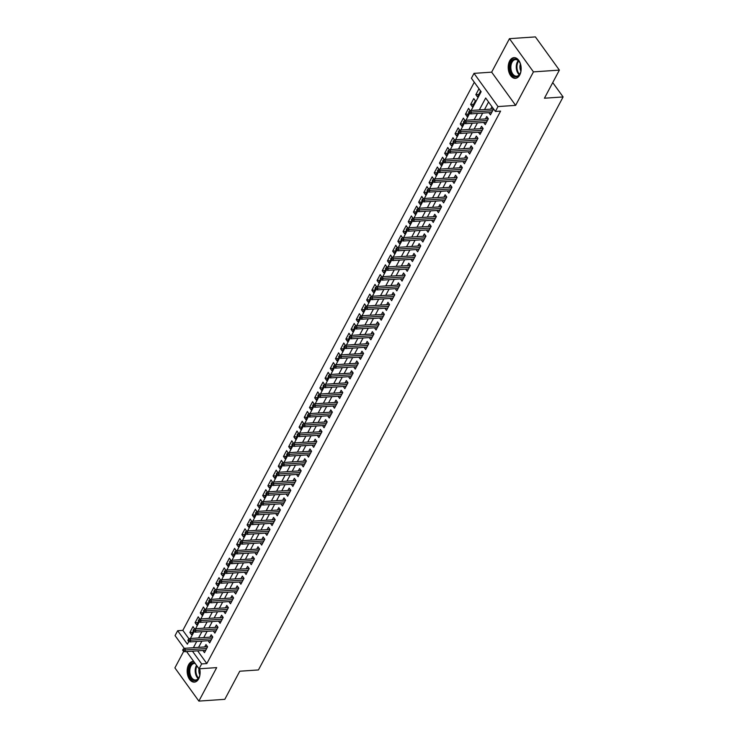 <?xml version="1.0" encoding="UTF-8"?>
<svg xmlns="http://www.w3.org/2000/svg" width="738" height="738" viewBox="0 0 738 738"><rect width="100%" height="100%" fill="white"/><g stroke="black" fill="none" stroke-linecap="round" stroke-linejoin="round"><path stroke-width="1.11" d="M509.635 60.986A10.369 6.457 -93.9 0 0 509.008 72.352A10.369 6.457 -93.9 0 0 515.401 78.329A10.369 6.457 -93.9 0 0 519.746 74.981A10.369 6.457 -93.9 0 0 520.373 63.616A10.369 6.457 -93.9 0 0 513.989 57.638A10.369 6.457 -93.9 0 0 509.635 60.986M193.743 661.469A10.369 6.457 -93.9 0 0 192.941 661.442A10.369 6.457 -93.9 0 0 188.587 664.781A10.369 6.457 -93.9 0 0 187.959 676.146A10.369 6.457 -93.9 0 0 194.352 682.124A10.369 6.457 -93.9 0 0 198.697 678.785A10.369 6.457 -93.9 0 0 199.703 668.766M471.158 110.479L481.139 91.715L471.416 78.246L474.017 73.357L497.993 106.567L495.401 111.456L485.678 97.997L479.331 109.916M491.656 72.158L515.631 105.368L533.445 71.881L559.376 70.11L535.401 36.9L509.46 38.671L491.656 72.158L474.017 73.357M183.744 651.257L174.897 667.89L198.873 701.1L216.686 667.613L199.048 668.812L186.594 651.571M184.325 648.416L175.063 635.602L177.664 630.713L187.387 644.173L188.845 641.433M474.294 82.232L182.849 630.363L177.664 630.713M533.445 71.881L509.46 38.671M559.376 70.11L544.432 98.219L563.103 96.946L258.438 669.947L239.758 671.22L224.813 699.329L198.873 701.1M488.842 112.665L490.429 114.86L493.547 108.993L491.923 106.752L490.65 109.15M483.639 122.443L485.226 124.639L488.344 118.772L486.729 116.53L485.456 118.929M478.436 132.222L480.032 134.417L483.15 128.55L481.527 126.309L480.254 128.707M473.243 142L474.829 144.196L477.947 138.329L476.333 136.087L475.051 138.486M468.04 151.779L469.626 153.974L472.754 148.107L471.13 145.866L469.857 148.264M462.846 161.557L464.433 163.753L467.551 157.886L465.927 155.644L464.654 158.043M457.643 171.336L459.23 173.531L462.348 167.664L460.733 165.423L459.46 167.821M452.44 181.114L454.036 183.31L457.154 177.443L455.531 175.201L454.257 177.6M447.246 190.893L448.833 193.088L451.951 187.221L450.337 184.98L449.064 187.378M442.044 200.671L443.63 202.867L446.758 197L445.134 194.758L443.861 197.147M436.85 210.441L438.437 212.645L441.555 206.778L439.931 204.537L438.658 206.926M431.647 220.219L433.234 222.424L436.352 216.557L434.737 214.315L433.464 216.704M426.444 229.998L428.04 232.202L431.158 226.335L429.534 224.094L428.261 226.483M421.25 239.776L422.837 241.981L425.955 236.114L424.341 233.872L423.068 236.261M416.048 249.555L417.643 251.759L420.761 245.892L419.138 243.651L417.865 246.04M410.854 259.333L412.441 261.538L415.559 255.671L413.935 253.429L412.662 255.818M405.651 269.112L407.238 271.316L410.365 265.449L408.741 263.208L407.468 265.597M400.457 278.89L402.044 281.095L405.162 275.228L403.538 272.986L402.265 275.375M395.254 288.669L396.841 290.873L399.959 285.006L398.345 282.755L397.072 285.154M390.051 298.447L391.647 300.652L394.765 294.785L393.142 292.534L391.869 294.932M384.858 308.226L386.444 310.43L389.563 304.563L387.939 302.312L386.666 304.711M379.655 318.004L381.242 320.209L384.369 314.342L382.745 312.091L381.472 314.489M374.461 327.783L376.048 329.987L379.166 324.12L377.542 321.869L376.269 324.268M369.258 337.561L370.845 339.766L373.963 333.899L372.349 331.648L371.076 334.046M364.055 347.34L365.651 349.535L368.769 343.668L367.146 341.426L365.873 343.825M358.862 357.118L360.448 359.314L363.566 353.447L361.952 351.205L360.67 353.603M353.659 366.897L355.246 369.092L358.373 363.225L356.749 360.983L355.476 363.382M348.465 376.675L350.052 378.871L353.17 373.004L351.546 370.762L350.273 373.16M343.262 386.454L344.849 388.649L347.967 382.782L346.353 380.54L345.08 382.939M338.059 396.232L339.655 398.428L342.773 392.561L341.15 390.319L339.877 392.717M332.866 406.011L334.452 408.206L337.57 402.339L335.956 400.097L334.683 402.496M327.663 415.789L329.249 417.985L332.377 412.118L330.753 409.876L329.48 412.274M322.469 425.568L324.056 427.763L327.174 421.896L325.55 419.654L324.277 422.053M317.266 435.346L318.853 437.542L321.971 431.675L320.357 429.433L319.084 431.831M312.063 445.125L313.659 447.32L316.777 441.453L315.154 439.211L313.881 441.61M306.87 454.903L308.456 457.099L311.574 451.232L309.96 448.99L308.687 451.379M301.667 464.672L303.263 466.877L306.381 461.01L304.757 458.768L303.484 461.158M296.473 474.451L298.06 476.656L301.178 470.789L299.554 468.547L298.281 470.936M291.27 484.229L292.857 486.434L295.975 480.567L294.361 478.325L293.087 480.715M286.076 494.008L287.663 496.213L290.781 490.346L289.158 488.104L287.885 490.493M280.874 503.786L282.46 505.991L285.578 500.124L283.964 497.882L282.691 500.272M275.671 513.565L277.267 515.77L280.385 509.903L278.761 507.661L277.488 510.05M270.477 523.343L272.064 525.548L275.182 519.681L273.558 517.439L272.285 519.829M265.274 533.122L266.861 535.327L269.988 529.46L268.364 527.218L267.091 529.607M260.08 542.9L261.667 545.105L264.785 539.238L263.162 536.987L261.889 539.386M254.878 552.679L256.464 554.884L259.582 549.017L257.968 546.766L256.695 549.164M249.675 562.457L251.271 564.662L254.389 558.795L252.765 556.544L251.492 558.943M244.481 572.236L246.068 574.441L249.186 568.574L247.571 566.323L246.289 568.721M239.278 582.014L240.865 584.219L243.992 578.352L242.368 576.101L241.095 578.5M234.084 591.793L235.671 593.989L238.789 588.131L237.166 585.88L235.892 588.278M228.881 601.571L230.468 603.767L233.586 597.9L231.972 595.658L230.699 598.057M223.679 611.35L225.274 613.546L228.393 607.678L226.769 605.437L225.496 607.835M218.485 621.128L220.072 623.324L223.19 617.457L221.575 615.215L220.302 617.614M213.282 630.907L214.869 633.103L217.996 627.235L216.372 624.994L215.099 627.392M208.088 640.685L209.675 642.881L212.793 637.014L211.169 634.772L209.896 637.171M192.812 632.272L189.887 632.466L193.015 626.599L194.574 628.96M198.015 622.494L195.09 622.688L198.208 616.82L199.767 619.182M203.208 612.715L200.293 612.909L203.411 607.042L204.97 609.404M208.411 602.937L205.487 603.13L208.605 597.263L210.164 599.625M213.605 593.158L210.69 593.352L213.808 587.485L215.367 589.846M218.808 583.38L215.883 583.573L219.011 577.706L220.57 580.068M224.001 573.601L221.086 573.795L224.204 567.928L225.763 570.29M229.204 563.823L226.289 564.016L229.407 558.149L230.966 560.511M234.407 554.044L231.483 554.238L234.601 548.371L236.16 550.732M239.601 544.266L236.686 544.46L239.804 538.602L241.363 540.954M244.804 534.487L241.879 534.69L245.007 528.823L246.566 531.175M249.998 524.709L247.082 524.912L250.2 519.045L251.759 521.397M255.2 514.93L252.285 515.133L255.403 509.266L256.962 511.619M260.403 505.152L257.479 505.355L260.597 499.488L262.156 501.84M265.597 495.373L262.682 495.576L265.8 489.709L267.359 492.061M270.8 485.595L267.876 485.798L270.994 479.931L272.562 482.283M275.994 475.816L273.078 476.019L276.196 470.152L277.756 472.505M281.196 466.038L278.281 466.241L281.399 460.374L282.958 462.726M286.399 456.259L283.475 456.462L286.593 450.595L288.152 452.947M291.593 446.481L288.678 446.684L291.796 440.817L293.355 443.178M296.796 436.702L293.872 436.905L296.99 431.038L298.558 433.4M301.99 426.924L299.075 427.127L302.193 421.26L303.752 423.621M307.192 417.145L304.268 417.348L307.395 411.481L308.954 413.843M312.395 407.367L309.471 407.57L312.589 401.703L314.148 404.064M317.589 397.588L314.674 397.791L317.792 391.924L319.351 394.286M322.792 387.819L319.868 388.013L322.986 382.146L324.545 384.507M327.986 378.041L325.071 378.234L328.189 372.367L329.748 374.729M333.189 368.262L330.264 368.456L333.391 362.589L334.951 364.95M338.382 358.483L335.467 358.677L338.585 352.81L340.144 355.172M343.585 348.705L340.67 348.899L343.788 343.032L345.347 345.393M348.788 338.926L345.864 339.12L348.982 333.253L350.541 335.615M353.982 329.148L351.067 329.342L354.185 323.475L355.744 325.836M359.185 319.369L356.26 319.563L359.388 313.696L360.947 316.058M364.378 309.591L361.463 309.785L364.581 303.918L366.14 306.279M369.581 299.812L366.666 300.006L369.784 294.139L371.343 296.501M374.784 290.034L371.86 290.228L374.978 284.37L376.537 286.722M379.978 280.255L377.063 280.458L380.181 274.591L381.74 276.944M385.181 270.477L382.256 270.68L385.384 264.813L386.943 267.165M390.374 260.699L387.459 260.901L390.577 255.034L392.136 257.387M395.577 250.92L392.662 251.123L395.78 245.256L397.339 247.608M400.78 241.141L397.856 241.344L400.974 235.477L402.533 237.83M405.974 231.363L403.059 231.566L406.177 225.699L407.736 228.051M411.177 221.584L408.252 221.787L411.37 215.92L412.939 218.273M416.37 211.806L413.455 212.009L416.573 206.142L418.132 208.494M421.573 202.028L418.649 202.23L421.776 196.363L423.335 198.716M426.776 192.249L423.852 192.452L426.97 186.585L428.529 188.946M431.97 182.471L429.055 182.673L432.173 176.806L433.732 179.168M437.173 172.692L434.248 172.895L437.366 167.028L438.925 169.389M442.366 162.913L439.451 163.116L442.569 157.249L444.128 159.611M447.569 153.135L444.645 153.338L447.772 147.471L449.331 149.832M452.763 143.366L449.848 143.559L452.966 137.692L454.525 140.054M457.966 133.587L455.051 133.781L458.169 127.914L459.728 130.275M463.169 123.809L460.244 124.002L463.363 118.135L464.922 120.497M468.362 114.03L465.447 114.224L468.565 108.357L470.124 110.718M473.565 104.252L470.641 104.445L473.768 98.578L475.383 100.82L472.265 106.687L470.641 104.445M182.849 630.363L189.048 638.942M189.887 632.466L191.511 634.708L193.421 631.119M195.09 622.688L196.714 624.929L198.623 621.341M200.293 612.909L201.908 615.151L203.826 611.562M205.487 603.13L207.11 605.372L209.02 601.784M210.69 593.352L212.304 595.603L214.223 592.005M215.883 583.573L217.507 585.824L219.417 582.227M221.086 573.795L222.71 576.046L224.62 572.448M226.289 564.016L227.904 566.267L229.822 562.67M231.483 554.238L233.107 556.489L235.016 552.891M236.686 544.46L238.3 546.71L240.219 543.113M241.879 534.69L243.503 536.932L245.413 533.334M247.082 524.912L248.706 527.153L250.616 523.556M252.285 515.133L253.9 517.375L255.809 513.777M257.479 505.355L259.103 507.596L261.012 503.999M262.682 495.576L264.296 497.818L266.215 494.22M267.876 485.798L269.499 488.039L271.409 484.442M273.078 476.019L274.702 478.261L276.612 474.663M278.281 466.241L279.896 468.482L281.805 464.885M283.475 456.462L285.099 458.704L287.008 455.106M288.678 446.684L290.292 448.925L292.211 445.328M293.872 436.905L295.495 439.147L297.405 435.549M299.075 427.127L300.698 429.368L302.608 425.771M304.268 417.348L305.892 419.59L307.801 415.992M309.471 407.57L311.095 409.811L313.004 406.214M314.674 397.791L316.288 400.033L318.207 396.435M319.868 388.013L321.491 390.254L323.401 386.666M325.071 378.234L326.685 380.476L328.604 376.887M330.264 368.456L331.888 370.697L333.797 367.109M335.467 358.677L337.091 360.919L339 357.33M340.67 348.899L342.284 351.14L344.203 347.552M345.864 339.12L347.487 341.371L349.397 337.773M351.067 329.342L352.681 331.593L354.6 327.995M356.26 319.563L357.884 321.814L359.793 318.216M361.463 309.785L363.087 312.036L364.996 308.438M366.666 300.006L368.28 302.257L370.19 298.659M371.86 290.228L373.483 292.479L375.393 288.881M377.063 280.458L378.677 282.7L380.596 279.102M382.256 270.68L383.88 272.922L385.789 269.324M387.459 260.901L389.083 263.143L390.992 259.545M392.662 251.123L394.276 253.365L396.186 249.767M397.856 241.344L399.479 243.586L401.389 239.988M403.059 231.566L404.673 233.808L406.592 230.21M408.252 221.787L409.876 224.029L411.786 220.431M413.455 212.009L415.079 214.251L416.988 210.653M418.649 202.23L420.273 204.472L422.182 200.874M423.852 192.452L425.475 194.694L427.385 191.096M429.055 182.673L430.669 184.915L432.588 181.317M434.248 172.895L435.872 175.137L437.782 171.539M439.451 163.116L441.075 165.358L442.984 161.76M444.645 153.338L446.269 155.58L448.178 151.982M449.848 143.559L451.471 145.801L453.381 142.203M455.051 133.781L456.665 136.023L458.584 132.434M460.244 124.002L461.868 126.244L463.778 122.656M465.447 114.224L467.062 116.466L468.981 112.877M477.468 96.918L480.586 91.051L478.962 88.8L475.844 94.667L477.468 96.918M197.627 650.824L206.834 663.573L500.585 111.106L495.401 111.456M488.556 101.982L484.525 109.565M482.652 113.089L479.322 119.344M477.449 122.868L474.128 129.122M472.255 132.646L468.925 138.901M467.053 142.416L463.722 148.679M461.859 152.194L458.529 158.458M456.656 161.973L453.326 168.236M451.453 171.751L448.132 178.015M446.259 181.53L442.929 187.793M441.056 191.308L437.726 197.572M435.863 201.087L432.533 207.35M430.66 210.865L427.33 217.129M425.457 220.644L422.136 226.907M420.263 230.422L416.933 236.686M415.06 240.201L411.73 246.464M409.867 249.979L406.537 256.243M404.664 259.758L401.334 266.021M399.461 269.536L396.14 275.791M394.267 279.315L390.937 285.569M389.064 289.093L385.734 295.348M383.871 298.872L380.54 305.126M378.668 308.65L375.338 314.905M373.465 318.429L370.144 324.683M368.271 328.207L364.941 334.462M363.068 337.986L359.747 344.24M357.875 347.764L354.544 354.019M352.672 357.543L349.342 363.797M347.478 367.321L344.148 373.576M342.275 377.1L338.945 383.354M337.072 386.869L333.751 393.133M331.879 396.647L328.548 402.911M326.676 406.426L323.345 412.69M321.482 416.204L318.152 422.468M316.279 425.983L312.949 432.247M311.076 435.761L307.755 442.025M305.883 445.54L302.552 451.804M300.68 455.318L297.349 461.582M295.486 465.097L292.156 471.361M290.283 474.875L286.953 481.139M285.08 484.654L281.759 490.918M279.886 494.432L276.556 500.696M274.684 504.211L271.353 510.475M269.49 513.989L266.16 520.253M264.287 523.768L260.957 530.022M259.084 533.546L255.763 539.801M253.89 543.325L250.56 549.579M248.688 553.103L245.367 559.358M243.494 562.882L240.164 569.136M238.291 572.66L234.961 578.915M233.097 582.439L229.767 588.693M227.894 592.217L224.564 598.472M222.691 601.996L219.371 608.25M217.498 611.774L214.168 618.029M212.295 621.553L208.965 627.807M207.101 631.331L203.771 637.586M201.898 641.101L198.568 647.364M202.885 650.464L204.472 652.66L207.59 646.792L205.976 644.551L204.703 646.949M563.103 96.946L552.734 82.591M515.631 105.368L497.993 106.567M206.834 663.573L201.649 663.923L199.048 668.812M190.404 638.499L194.048 631.654M195.607 628.721L199.242 621.876M200.81 618.942L204.444 612.097M206.003 609.164L209.647 602.319M211.206 599.385L214.841 592.54M216.4 589.607L220.044 582.762M221.603 579.828L225.238 572.983M226.806 570.05L230.441 563.205M232 560.271L235.643 553.426M237.202 550.493L240.837 543.648M242.396 540.714L246.04 533.869M247.599 530.936L251.234 524.091M252.802 521.157L256.437 514.312M257.996 511.379L261.639 504.534M263.198 501.6L266.833 494.755M268.392 491.822L272.036 484.977M273.595 482.043L277.23 475.207M278.789 472.265L282.433 465.429M283.992 462.486L287.635 455.65M289.195 452.708L292.829 445.872M294.388 442.938L298.032 436.093M299.591 433.16L303.226 426.315M304.785 423.381L308.429 416.536M309.988 413.603L313.622 406.758M315.191 403.824L318.825 396.979M320.384 394.046L324.028 387.201M325.587 384.267L329.222 377.422M330.781 374.489L334.425 367.644M335.984 364.71L339.618 357.865M341.187 354.932L344.821 348.087M346.38 345.153L350.024 338.308M351.583 335.375L355.218 328.53M356.777 325.596L360.421 318.751M361.98 315.818L365.614 308.973M367.183 306.039L370.817 299.194M372.376 296.261L376.02 289.416M377.579 286.482L381.214 279.637M382.773 276.704L386.417 269.859M387.976 266.925L391.61 260.08M393.179 257.147L396.813 250.302M398.372 247.368L402.016 240.523M403.575 237.59L407.21 230.745M408.769 227.811L412.413 220.976M413.972 218.033L417.607 211.197M419.166 208.254L422.809 201.419M424.368 198.476L428.003 191.64M429.571 188.707L433.206 181.862M434.765 178.928L438.409 172.083M439.968 169.15L443.603 162.305M445.162 159.371L448.805 152.526M450.364 149.593L453.999 142.748M455.567 139.814L459.202 132.969M460.761 130.036L464.405 123.191M465.964 120.257L469.599 113.412M192.443 651.174L201.649 663.923M477.468 113.44L474.137 119.694M472.265 123.218L468.934 129.473M467.062 132.997L463.741 139.251M461.868 142.775L458.538 149.03M456.665 152.554L453.335 158.808M451.471 162.332L448.141 168.587M446.269 172.111L442.938 178.365M441.066 181.889L437.745 188.144M435.872 191.668L432.542 197.922M430.669 201.446L427.348 207.701M425.475 211.225L422.145 217.479M420.273 220.994L416.942 227.258M415.079 230.773L411.749 237.036M409.876 240.551L406.546 246.815M404.673 250.33L401.352 256.593M399.479 260.108L396.149 266.372M394.276 269.887L390.946 276.15M389.083 279.665L385.753 285.929M383.88 289.444L380.55 295.707M378.677 299.222L375.356 305.486M373.483 309.001L370.153 315.264M368.28 318.779L364.95 325.043M363.087 328.558L359.757 334.821M357.884 338.336L354.554 344.6M352.681 348.115L349.36 354.369M347.487 357.893L344.157 364.148M342.284 367.672L338.954 373.926M337.091 377.45L333.76 383.705M331.888 387.229L328.558 393.483M326.685 397.007L323.364 403.262M321.491 406.786L318.161 413.04M316.288 416.564L312.958 422.819M311.095 426.343L307.764 432.597M305.892 436.121L302.562 442.376M300.689 445.9L297.368 452.154M295.495 455.678L292.165 461.933M290.292 465.457L286.971 471.711M285.099 475.226L281.768 481.49M279.896 485.004L276.565 491.268M274.702 494.783L271.372 501.047M269.499 504.561L266.169 510.825M264.296 514.34L260.975 520.604M259.103 524.118L255.772 530.382M253.9 533.897L250.569 540.161M248.706 543.675L245.376 549.939M243.503 553.454L240.173 559.718M238.3 563.232L234.979 569.496M233.107 573.011L229.776 579.275M227.904 582.789L224.573 589.053M222.71 592.568L219.38 598.832M217.507 602.346L214.177 608.601M212.304 612.125L208.983 618.379M207.11 621.903L203.78 628.158M201.908 631.682L198.577 637.936M196.714 641.46L193.384 647.715M478.759 94.473L475.844 94.667M207.562 646.756L184.463 648.324L185.635 649.938L206.686 648.508M183.817 650.067L183.162 649.163L182.646 650.141L183.292 651.045L183.817 650.067L185.635 649.938L184.694 651.7L205.745 650.27M184.463 648.324L183.162 649.163M183.292 651.045L184.694 651.7M199.638 668.776A8.976 5.59 86.1 0 1 199.288 676.838A8.976 5.59 86.1 0 1 198.854 677.788A8.976 5.59 86.1 0 1 190.967 678.323A8.976 5.59 86.1 0 1 190.1 665.667A8.976 5.59 86.1 0 1 194.721 662.825M195.164 663.434A8.312 5.175 -93.9 0 0 194.426 663.407A8.312 5.175 -93.9 0 0 190.939 666.082A8.312 5.175 -93.9 0 0 190.441 675.187A8.312 5.175 -93.9 0 0 195.561 679.984A8.312 5.175 -93.9 0 0 199.048 677.3A8.312 5.175 -93.9 0 0 199.361 676.626M199.085 668.812A5.913 3.681 -93.9 0 0 199.841 674.873M193.679 661.46A10.304 6.421 -93.9 0 0 189.454 664.772A10.304 6.421 -93.9 0 0 188.808 675.999A10.304 6.421 -93.9 0 0 195.081 682.013M514.672 76.669A8.976 5.59 86.1 0 1 509.976 65.977A8.976 5.59 86.1 0 1 516.369 59.178A8.976 5.59 86.1 0 1 519.589 62.204A8.976 5.59 86.1 0 1 520.327 73.044A8.976 5.59 86.1 0 1 514.672 76.669M519.7 62.407A8.312 5.175 -93.9 0 0 516.831 59.796A8.312 5.175 -93.9 0 0 515.475 59.603A8.312 5.175 -93.9 0 0 510.853 67.158A8.312 5.175 -93.9 0 0 515.253 75.986A8.312 5.175 -93.9 0 0 516.609 76.18A8.312 5.175 -93.9 0 0 520.41 72.831M520.419 64.077A5.913 3.681 -93.9 0 0 520.89 71.079M514.727 57.656A10.304 6.421 -93.9 0 0 509.082 67.093A10.304 6.421 -93.9 0 0 514.543 77.97A10.304 6.421 -93.9 0 0 516.13 78.21M212.765 636.977L189.666 638.545L190.828 640.16L211.88 638.73M189.011 640.289L188.365 639.394L187.849 640.372L188.494 641.267L189.011 640.289L190.828 640.16L189.897 641.922L210.948 640.492M189.666 638.545L188.365 639.394M188.494 641.267L189.897 641.922M217.959 627.199L194.86 628.767L196.031 630.381L217.083 628.951M194.214 630.51L193.568 629.615L193.042 630.593L193.697 631.488L194.214 630.51L196.031 630.381L195.09 632.143L216.151 630.713M194.86 628.767L193.568 629.615M193.697 631.488L195.09 632.143M223.162 617.42L200.063 618.988L201.225 620.603L222.286 619.173M199.408 620.732L198.762 619.837L198.245 620.815L198.891 621.71L199.408 620.732L201.225 620.603L200.293 622.365L221.345 620.935M200.063 618.988L198.762 619.837M198.891 621.71L200.293 622.365M228.356 607.642L205.256 609.21L206.428 610.824L227.479 609.394M204.611 610.953L203.965 610.058L203.439 611.036L204.094 611.931L204.611 610.953L206.428 610.824L205.487 612.586L226.548 611.156M205.256 609.21L203.965 610.058M204.094 611.931L205.487 612.586M233.559 597.863L210.459 599.431L211.621 601.055L232.682 599.616M209.813 601.175L209.158 600.28L208.642 601.258L209.288 602.153L209.813 601.175L211.621 601.055L210.69 602.808L231.741 601.378M210.459 599.431L209.158 600.28M209.288 602.153L210.69 602.808M238.761 588.085L215.662 589.653L216.824 591.276L237.876 589.837M215.007 591.396L214.361 590.501L213.845 591.479L214.49 592.374L215.007 591.396L216.824 591.276L215.893 593.029L236.944 591.599M215.662 589.653L214.361 590.501M214.49 592.374L215.893 593.029M243.955 578.306L220.856 579.874L222.027 581.498L243.079 580.059M220.21 581.618L219.564 580.723L219.038 581.701L219.684 582.596L220.21 581.618L222.027 581.498L221.086 583.251L242.138 581.821M220.856 579.874L219.564 580.723M219.684 582.596L221.086 583.251M249.158 568.528L226.059 570.105L227.221 571.719L248.282 570.28M225.404 571.839L224.758 570.944L224.241 571.922L224.887 572.817L225.404 571.839L227.221 571.719L226.289 573.472L247.341 572.042M226.059 570.105L224.758 570.944M224.887 572.817L226.289 573.472M254.352 558.749L231.252 560.327L232.424 561.941L253.475 560.502M230.607 562.061L229.961 561.166L229.435 562.144L230.09 563.039L230.607 562.061L232.424 561.941L231.483 563.694L252.544 562.264M231.252 560.327L229.961 561.166M230.09 563.039L231.483 563.694M259.555 548.971L236.455 550.548L237.618 552.162L258.678 550.723M235.809 552.282L235.154 551.387L234.638 552.365L235.284 553.26L235.809 552.282L237.618 552.162L236.686 553.924L257.737 552.485M236.455 550.548L235.154 551.387M235.284 553.26L236.686 553.924M264.757 539.192L241.658 540.769L242.82 542.384L263.872 540.945M241.003 542.504L240.357 541.609L239.841 542.587L240.487 543.482L241.003 542.504L242.82 542.384L241.889 544.146L262.94 542.707M241.658 540.769L240.357 541.609M240.487 543.482L241.889 544.146M269.951 529.414L246.852 530.991L248.023 532.605L269.075 531.166M246.206 532.725L245.56 531.83L245.034 532.808L245.68 533.703L246.206 532.725L248.023 532.605L247.082 534.367L268.134 532.928M246.852 530.991L245.56 531.83M245.68 533.703L247.082 534.367M275.154 519.635L252.055 521.212L253.217 522.827L274.268 521.388M251.4 522.947L250.754 522.052L250.237 523.03L250.883 523.925L251.4 522.947L253.217 522.827L252.285 524.589L273.337 523.15M252.055 521.212L250.754 522.052M250.883 523.925L252.285 524.589M280.348 509.857L257.248 511.434L258.42 513.048L279.471 511.609M256.603 513.168L255.957 512.273L255.431 513.251L256.086 514.146L256.603 513.168L258.42 513.048L257.479 514.81L278.54 513.371M257.248 511.434L255.957 512.273M256.086 514.146L257.479 514.81M285.551 500.078L262.451 501.655L263.614 503.27L284.674 501.831M261.805 503.39L261.151 502.495L260.634 503.473L261.28 504.368L261.805 503.39L263.614 503.27L262.682 505.032L283.733 503.593M262.451 501.655L261.151 502.495M261.28 504.368L262.682 505.032M290.744 490.3L267.654 491.877L268.816 493.491L289.868 492.052M266.999 493.611L266.353 492.716L265.837 493.694L266.483 494.589L266.999 493.611L268.816 493.491L267.885 495.253L288.936 493.814M267.654 491.877L266.353 492.716M266.483 494.589L267.885 495.253M295.947 480.521L272.848 482.099L274.019 483.713L295.071 482.274M272.202 483.833L271.547 482.938L271.031 483.916L271.676 484.811L272.202 483.833L274.019 483.713L273.078 485.475L294.13 484.036M272.848 482.099L271.547 482.938M271.676 484.811L273.078 485.475M301.15 470.743L278.051 472.32L279.213 473.934L300.265 472.495M277.396 474.054L276.75 473.159L276.233 474.137L276.879 475.032L277.396 474.054L279.213 473.934L278.281 475.696L299.333 474.257M278.051 472.32L276.75 473.159M276.879 475.032L278.281 475.696M306.344 460.964L283.244 462.541L284.416 464.156L305.467 462.726M282.599 464.285L281.953 463.381L281.427 464.359L282.082 465.263L282.599 464.285L284.416 464.156L283.475 465.918L304.536 464.479M283.244 462.541L281.953 463.381M282.082 465.263L283.475 465.918M311.547 451.186L288.447 452.763L289.61 454.377L310.67 452.947M287.802 454.507L287.147 453.602L286.63 454.58L287.276 455.484L287.802 454.507L289.61 454.377L288.678 456.139L309.729 454.7M288.447 452.763L287.147 453.602M287.276 455.484L288.678 456.139M316.74 441.407L293.641 442.984L294.813 444.599L315.864 443.169M292.995 444.728L292.349 443.824L291.824 444.802L292.479 445.706L292.995 444.728L294.813 444.599L293.872 446.361L314.932 444.922M293.641 442.984L292.349 443.824M292.479 445.706L293.872 446.361M321.943 431.629L298.844 433.206L300.015 434.82L321.067 433.391M298.198 434.95L297.543 434.045L297.027 435.023L297.672 435.927L298.198 434.95L300.015 434.82L299.075 436.582L320.126 435.143M298.844 433.206L297.543 434.045M297.672 435.927L299.075 436.582M327.146 421.85L304.047 423.428L305.209 425.042L326.261 423.612M303.392 425.171L302.746 424.267L302.229 425.245L302.875 426.149L303.392 425.171L305.209 425.042L304.277 426.804L325.329 425.365M304.047 423.428L302.746 424.267M302.875 426.149L304.277 426.804M332.34 412.072L309.24 413.649L310.412 415.263L331.463 413.834M308.595 415.393L307.949 414.488L307.423 415.466L308.078 416.37L308.595 415.393L310.412 415.263L309.471 417.025L330.532 415.595M309.24 413.649L307.949 414.488M308.078 416.37L309.471 417.025M337.543 402.302L314.443 403.87L315.606 405.485L336.666 404.055M313.788 405.614L313.143 404.71L312.626 405.688L313.272 406.592L313.788 405.614L315.606 405.485L314.674 407.247L335.725 405.817M314.443 403.87L313.143 404.71M313.272 406.592L314.674 407.247M342.736 392.524L319.637 394.092L320.809 395.706L341.86 394.276M318.991 395.836L318.346 394.931L317.82 395.909L318.475 396.813L318.991 395.836L320.809 395.706L319.868 397.468L340.928 396.038M319.637 394.092L318.346 394.931M318.475 396.813L319.868 397.468M347.939 382.745L324.84 384.314L326.002 385.928L347.063 384.498M324.194 386.057L323.539 385.162L323.023 386.14L323.668 387.035L324.194 386.057L326.002 385.928L325.071 387.69L346.122 386.26M324.84 384.314L323.539 385.162M323.668 387.035L325.071 387.69M353.142 372.967L330.043 374.535L331.205 376.149L352.257 374.719M329.388 376.279L328.742 375.384L328.226 376.362L328.871 377.256L329.388 376.279L331.205 376.149L330.273 377.911L351.325 376.481M330.043 374.535L328.742 375.384M328.871 377.256L330.273 377.911M358.336 363.188L335.236 364.756L336.408 366.371L357.46 364.941M334.591 366.5L333.945 365.605L333.419 366.583L334.065 367.478L334.591 366.5L336.408 366.371L335.467 368.133L356.528 366.703M335.236 364.756L333.945 365.605M334.065 367.478L335.467 368.133M363.539 353.41L340.439 354.978L341.602 356.602L362.662 355.163M339.784 356.722L339.139 355.827L338.622 356.805L339.268 357.699L339.784 356.722L341.602 356.602L340.67 358.354L361.721 356.924M340.439 354.978L339.139 355.827M339.268 357.699L340.67 358.354M368.732 343.631L345.633 345.2L346.805 346.823L367.856 345.384M344.987 346.943L344.342 346.048L343.816 347.026L344.471 347.921L344.987 346.943L346.805 346.823L345.864 348.576L366.924 347.146M345.633 345.2L344.342 346.048M344.471 347.921L345.864 348.576M373.935 333.853L350.836 335.421L351.998 337.045L373.059 335.606M350.19 337.165L349.535 336.27L349.019 337.248L349.664 338.142L350.19 337.165L351.998 337.045L351.067 338.797L372.118 337.367M350.836 335.421L349.535 336.27M349.664 338.142L351.067 338.797M379.138 324.074L356.039 325.642L357.201 327.266L378.253 325.827M355.384 327.386L354.738 326.491L354.222 327.469L354.867 328.364L355.384 327.386L357.201 327.266L356.269 329.019L377.321 327.589M356.039 325.642L354.738 326.491M354.867 328.364L356.269 329.019M384.332 314.296L361.233 315.873L362.404 317.488L383.456 316.048M360.587 317.608L359.941 316.713L359.415 317.691L360.061 318.585L360.587 317.608L362.404 317.488L361.463 319.24L382.515 317.81M361.233 315.873L359.941 316.713M360.061 318.585L361.463 319.24M389.535 304.517L366.435 306.095L367.598 307.709L388.658 306.27M365.78 307.829L365.135 306.934L364.618 307.912L365.264 308.807L365.78 307.829L367.598 307.709L366.666 309.462L387.718 308.032M366.435 306.095L365.135 306.934M365.264 308.807L366.666 309.462M394.729 294.739L371.629 296.316L372.801 297.931L393.852 296.491M370.983 298.051L370.338 297.156L369.812 298.134L370.467 299.028L370.983 298.051L372.801 297.931L371.86 299.693L392.92 298.253M371.629 296.316L370.338 297.156M370.467 299.028L371.86 299.693M399.931 284.96L376.832 286.538L377.994 288.152L399.055 286.713M376.186 288.272L375.531 287.377L375.015 288.355L375.66 289.25L376.186 288.272L377.994 288.152L377.063 289.914L398.114 288.475M376.832 286.538L375.531 287.377M375.66 289.25L377.063 289.914M405.134 275.182L382.035 276.759L383.197 278.374L404.249 276.934M381.38 278.494L380.734 277.599L380.218 278.577L380.863 279.471L381.38 278.494L383.197 278.374L382.266 280.136L403.317 278.696M382.035 276.759L380.734 277.599M380.863 279.471L382.266 280.136M410.328 265.403L387.229 266.981L388.4 268.595L409.452 267.156M386.583 268.715L385.928 267.82L385.411 268.798L386.057 269.693L386.583 268.715L388.4 268.595L387.459 270.357L408.511 268.918M387.229 266.981L385.928 267.82M386.057 269.693L387.459 270.357M415.531 255.625L392.431 257.202L393.594 258.817L414.645 257.377M391.777 258.937L391.131 258.042L390.614 259.02L391.26 259.914L391.777 258.937L393.594 258.817L392.662 260.579L413.714 259.139M392.431 257.202L391.131 258.042M391.26 259.914L392.662 260.579M420.725 245.846L397.625 247.424L398.797 249.038L419.848 247.599M396.979 249.158L396.334 248.263L395.808 249.241L396.463 250.136L396.979 249.158L398.797 249.038L397.856 250.8L418.916 249.361M397.625 247.424L396.334 248.263M396.463 250.136L397.856 250.8M425.927 236.068L402.828 237.645L403.99 239.26L425.051 237.821M402.182 239.38L401.527 238.485L401.011 239.463L401.656 240.357L402.182 239.38L403.99 239.26L403.059 241.022L424.11 239.582M402.828 237.645L401.527 238.485M401.656 240.357L403.059 241.022M431.121 226.289L408.022 227.867L409.193 229.481L430.245 228.042M407.376 229.601L406.73 228.706L406.204 229.684L406.859 230.579L407.376 229.601L409.193 229.481L408.262 231.243L429.313 229.804M408.022 227.867L406.73 228.706M406.859 230.579L408.262 231.243M436.324 216.511L413.225 218.088L414.396 219.703L435.448 218.273M412.579 219.823L411.924 218.928L411.407 219.906L412.053 220.8L412.579 219.823L414.396 219.703L413.455 221.465L434.507 220.025M413.225 218.088L411.924 218.928M412.053 220.8L413.455 221.465M441.527 206.732L418.428 208.31L419.59 209.924L440.641 208.494M417.773 210.053L417.127 209.149L416.61 210.127L417.256 211.031L417.773 210.053L419.59 209.924L418.658 211.686L439.71 210.247M418.428 208.31L417.127 209.149M417.256 211.031L418.658 211.686M446.721 196.954L423.621 198.531L424.793 200.146L445.844 198.716M422.975 200.275L422.33 199.371L421.804 200.349L422.459 201.253L422.975 200.275L424.793 200.146L423.852 201.908L444.913 200.468M423.621 198.531L422.33 199.371M422.459 201.253L423.852 201.908M451.924 187.175L428.824 188.753L429.986 190.367L451.047 188.937M428.169 190.496L427.523 189.592L427.007 190.57L427.653 191.474L428.169 190.496L429.986 190.367L429.055 192.129L450.106 190.69M428.824 188.753L427.523 189.592M427.653 191.474L429.055 192.129M457.117 177.397L434.018 178.974L435.189 180.589L456.241 179.159M433.372 180.718L432.726 179.814L432.2 180.792L432.855 181.696L433.372 180.718L435.189 180.589L434.248 182.351L455.309 180.911M434.018 178.974L432.726 179.814M432.855 181.696L434.248 182.351M462.32 167.618L439.221 169.196L440.392 170.81L461.444 169.38M438.575 170.939L437.92 170.035L437.403 171.013L438.049 171.917L438.575 170.939L440.392 170.81L439.451 172.572L460.503 171.133M439.221 169.196L437.92 170.035M438.049 171.917L439.451 172.572M467.523 157.849L444.424 159.417L445.586 161.032L466.637 159.602M443.769 161.161L443.123 160.257L442.606 161.235L443.252 162.139L443.769 161.161L445.586 161.032L444.654 162.794L465.706 161.364M444.424 159.417L443.123 160.257M443.252 162.139L444.654 162.794M472.717 148.07L449.617 149.639L450.789 151.253L471.84 149.823M448.972 151.382L448.326 150.478L447.8 151.456L448.446 152.36L448.972 151.382L450.789 151.253L449.848 153.015L470.909 151.585M449.617 149.639L448.326 150.478M448.446 152.36L449.848 153.015M477.92 138.292L454.82 139.86L455.983 141.475L477.043 140.045M454.165 141.604L453.519 140.709L453.003 141.687L453.649 142.582L454.165 141.604L455.983 141.475L455.051 143.237L476.102 141.807M454.82 139.86L453.519 140.709M453.649 142.582L455.051 143.237M483.113 128.513L460.014 130.082L461.185 131.696L482.237 130.266M459.368 131.825L458.722 130.93L458.197 131.908L458.851 132.803L459.368 131.825L461.185 131.696L460.244 133.458L481.305 132.028M460.014 130.082L458.722 130.93M458.851 132.803L460.244 133.458M488.316 118.735L465.217 120.303L466.379 121.918L487.44 120.488M464.571 122.047L463.916 121.152L463.399 122.13L464.045 123.025L464.571 122.047L466.379 121.918L465.447 123.68L486.499 122.25M465.217 120.303L463.916 121.152M464.045 123.025L465.447 123.68M493.519 108.956L470.42 110.525L471.582 112.139L492.633 110.709M469.765 112.268L469.119 111.373L468.602 112.351L469.248 113.246L469.765 112.268L471.582 112.139L470.65 113.901L491.702 112.471M470.42 110.525L469.119 111.373M469.248 113.246L470.65 113.901M198.181 678.573A8.312 5.175 86.1 0 1 196.345 665.713A8.312 5.175 86.1 0 1 196.548 665.353M196.963 665.925A8.035 5 -93.9 0 0 198.55 678.102M519.22 74.769A8.312 5.175 86.1 0 1 518.26 60.645M518.694 61.06A8.035 5 -93.9 0 0 519.598 74.298"/></g></svg>
